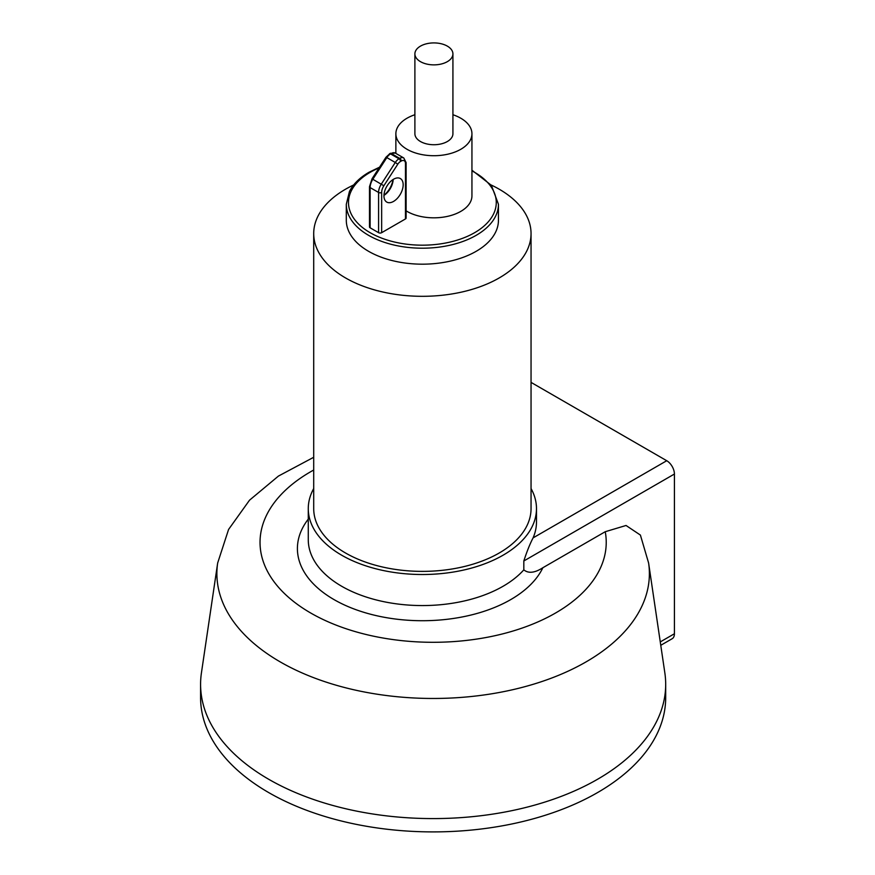 <?xml version="1.0" encoding="UTF-8"?>
<svg xmlns="http://www.w3.org/2000/svg" width="875" height="875" viewBox="0 0 875 875"><rect width="100%" height="100%" fill="white"/><g stroke="black" fill="none" stroke-linecap="round" stroke-linejoin="round"><path stroke-width="1.31" d="M648.605 562.997L664.847 672.908A232.553 134.269 180 0 1 665.689 684.327L665.689 697.627A232.553 134.269 180 0 1 522.134 821.68A232.553 134.269 180 0 1 268.691 792.575A232.553 134.269 180 0 1 200.583 697.627L200.583 684.327A232.553 134.269 180 0 1 201.425 672.908L217.667 562.997A216.256 124.852 180 0 0 433.136 698.469A216.256 124.852 180 0 0 648.605 562.997L640.402 535.073L626.041 525.481L605.248 531.716L542.861 567.733C534.789 572.939 528.445 573.639 523.819 569.855A114.1 65.877 180 0 1 341.698 586.272A114.1 65.877 180 0 1 308.273 539.689L308.273 508.638A114.1 65.877 180 0 1 313.709 488.545M665.689 684.327A232.553 134.269 180 0 1 522.134 808.369A232.553 134.269 180 0 1 268.691 779.264A232.553 134.269 180 0 1 200.583 684.327M531.048 488.545A114.1 65.877 180 0 1 536.484 508.638A114.1 65.877 180 0 1 466.047 569.494A114.1 65.877 180 0 1 341.698 555.22A114.1 65.877 180 0 1 308.273 508.638M536.484 508.638L536.484 521.948A114.1 65.877 180 0 1 533.094 537.884C530.042 543.659 526.947 551.359 523.819 560.984L523.819 569.855M531.048 382.386L666.739 460.72A10.872 6.278 60 0 1 674.417 474.031L674.417 633.752A10.872 6.278 60 0 1 672.175 638.717L660.767 645.302M491.105 184.975A108.675 62.737 180 0 1 499.22 189.208A108.675 62.737 180 0 1 531.048 233.57L531.048 508.638A108.675 62.737 180 0 1 463.969 566.606A108.675 62.737 180 0 1 345.538 553A108.675 62.737 180 0 1 313.709 508.638L313.709 233.57A108.675 62.737 180 0 1 353.653 184.975M531.048 233.57A108.675 62.737 180 0 1 463.969 291.539A108.675 62.737 180 0 1 345.538 277.933A108.675 62.737 180 0 1 313.709 233.57M498.444 220.259A76.07 43.914 180 0 1 451.489 260.837A76.07 43.914 180 0 1 368.594 251.322A76.07 43.914 180 0 1 346.303 220.259L346.303 204.291A76.07 43.914 0 0 0 368.594 235.342A76.07 43.914 0 0 0 476.164 235.342A76.07 43.914 0 0 0 498.444 204.291L498.444 220.259M420.459 61.655A19.02 10.981 0 0 0 441.186 64.039A19.02 10.981 0 0 0 452.922 53.889A19.02 10.981 0 0 0 447.355 46.134A19.02 10.981 0 0 0 426.628 43.75A19.02 10.981 0 0 0 414.892 53.889A19.02 10.981 0 0 0 420.459 61.655M414.892 53.889L414.892 133.755A19.02 10.981 0 0 0 420.459 141.509A19.02 10.981 0 0 0 441.186 143.894A19.02 10.981 0 0 0 452.922 133.755L452.922 53.889M414.892 114.734A38.03 21.962 0 0 0 395.872 133.755A38.03 21.962 0 0 0 407.006 149.275A38.03 21.962 0 0 0 448.459 154.044A38.03 21.962 0 0 0 471.942 133.755A38.03 21.962 0 0 0 460.797 118.223A38.03 21.962 0 0 0 452.922 114.734M471.942 133.755L471.942 195.858A38.03 21.962 180 0 1 448.459 216.147A38.03 21.962 180 0 1 407.006 211.389A38.03 21.962 180 0 1 406.109 210.853M383.961 195.858A13.584 7.842 -60 0 1 389.889 182.186A13.584 7.842 -60 0 1 400.356 178.555A13.584 7.842 -60 0 1 403.167 184.767A13.584 7.842 -60 0 1 397.239 198.439A13.584 7.842 -60 0 1 386.772 202.081A13.584 7.842 -60 0 1 383.961 195.858M383.961 195.409A13.584 7.842 120 0 0 393.17 179.463M393.006 179.561A15.761 9.1 -60 0 1 383.972 195.212M400.531 161.448L401.242 161.033A5.972 3.456 -60 0 1 405.475 163.472A2.177 1.258 0 0 0 406.109 162.586L406.109 218.039A2.177 1.258 180 0 1 405.475 218.936L381.653 232.684A2.177 1.258 180 0 1 378.58 232.684L370.125 227.806A2.177 1.258 180 0 1 369.491 226.92L369.491 186.692A2.177 1.258 0 0 0 370.125 187.578A10.872 6.278 -60 0 1 372.87 179.2L386.838 157.598L385.995 157.216L372.028 178.806L383.852 185.752L397.808 164.161A5.972 3.456 -60 0 1 400.531 161.448A2.177 1.258 -120 0 0 398.989 158.791A8.148 4.703 120 0 0 395.281 162.488L397.808 164.161M308.273 519.137A124.972 72.155 0 0 0 380.166 616.481A124.972 72.155 0 0 0 542.861 567.733M674.417 474.031L523.819 560.984M666.739 460.72L533.094 537.884M674.417 633.752L660.275 641.911M605.248 531.716A173.097 99.936 180 0 1 373.559 636.191A173.097 99.936 180 0 1 313.709 470.017M471.942 170.877A73.894 42.667 180 0 1 474.633 232.684A73.894 42.667 180 0 1 370.125 232.684A73.894 42.667 180 0 1 370.125 172.353A73.894 42.667 180 0 1 379.05 167.956M401.242 161.033A2.177 1.258 -120 0 0 399.711 158.375L398.989 158.791L390.534 153.912A8.148 4.703 -60 0 0 386.838 157.598L395.281 162.488L381.325 184.078A10.872 6.278 120 0 0 378.58 192.456A2.177 1.258 0 0 0 381.653 192.456A8.695 5.02 -60 0 1 383.852 185.752M403.78 157.97A8.148 4.703 120 0 0 399.711 158.375L391.256 153.497A8.148 4.703 -60 0 1 395.336 153.092L403.78 157.97L406.109 162.586M381.653 232.684L381.653 192.456M370.125 227.806L370.125 187.578L378.58 192.456L378.58 232.684M405.475 163.472L405.475 218.936M389.452 153.803A2.177 1.258 -120 0 1 390.534 153.912L391.256 153.497A2.177 1.258 -120 0 0 390.173 153.388L385.995 157.216M313.709 457.275L278.436 476.077L249.528 500.183L228.572 529.462L217.667 562.997M498.444 204.291L491.4 185.336L471.942 170.198M379.553 167.18L369.042 172.244C359.811 177.592 353.281 183.991 349.453 191.45L346.303 204.291M369.491 186.692L372.028 178.806M390.173 153.388L395.336 153.092M395.872 153.398L395.872 133.755"/></g></svg>
